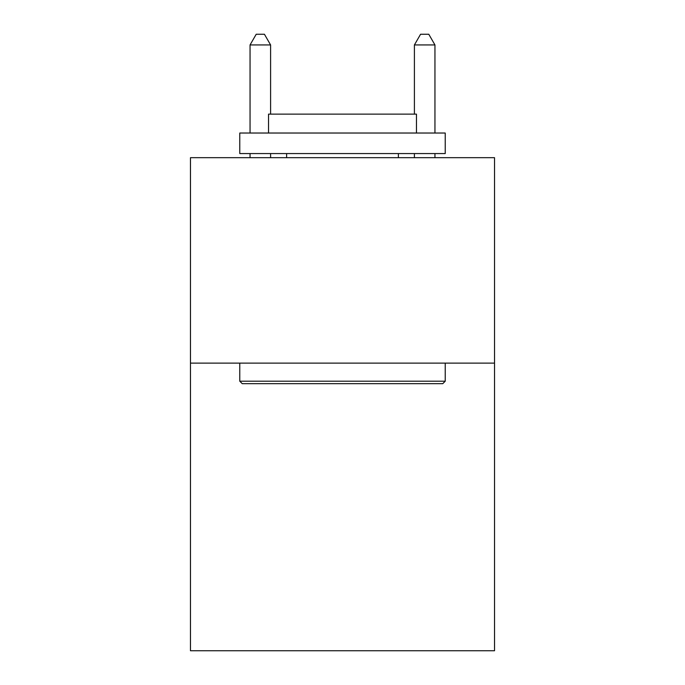 <?xml version="1.0" encoding="UTF-8"?>
<svg xmlns="http://www.w3.org/2000/svg" width="685" height="685" viewBox="0 0 685 685"><rect width="100%" height="100%" fill="white"/><g stroke="black" fill="none" stroke-linecap="round" stroke-linejoin="round"><path stroke-width="1.03" d="M494.527 363.127L494.527 650.75L190.473 650.75L190.473 157.678L494.527 157.678L494.527 363.127L190.473 363.127M242.242 383.668L239.776 381.202L445.224 381.202L442.758 383.668L242.242 383.668M445.224 133.027L445.224 153.568L239.776 153.568L239.776 133.027L445.224 133.027M268.537 133.027L268.537 114.13L416.463 114.13L416.463 133.027M445.224 363.127L445.224 381.202M239.776 363.127L239.776 381.202M398.379 153.568L398.379 157.678M286.621 153.568L286.621 157.678M270.592 114.13L270.592 44.936L250.051 44.936L250.051 133.027M250.051 153.568L250.051 157.678M270.592 153.568L270.592 157.678M250.051 44.936L256.216 34.25L264.427 34.25L270.592 44.936M434.949 157.678L434.949 153.568M434.949 133.027L434.949 44.936L414.408 44.936L414.408 114.13M414.408 157.678L414.408 153.568M414.408 44.936L420.573 34.25L428.784 34.25L434.949 44.936"/></g></svg>
